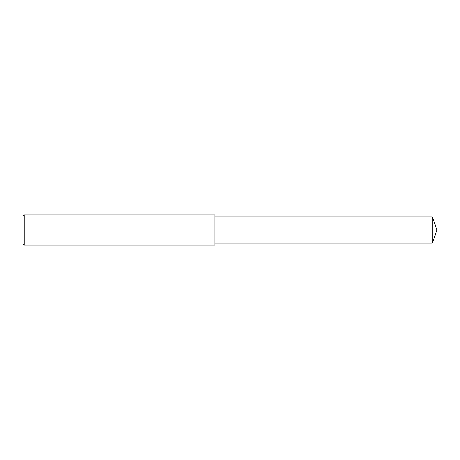 <?xml version="1.0" encoding="UTF-8"?>
<svg xmlns="http://www.w3.org/2000/svg" width="460" height="460" viewBox="0 0 460 460"><rect width="100%" height="100%" fill="white"/><g stroke="black" fill="none" stroke-linecap="round" stroke-linejoin="round"><path stroke-width="0.69" d="M24.265 214.855L23 216.114L23 243.886L24.265 245.145L24.265 214.855L214.855 214.855L214.855 245.145L24.265 245.145M432.222 216.873L432.222 243.127L437 230L432.222 216.873L214.855 216.873M432.222 243.127L214.855 243.127"/></g></svg>
